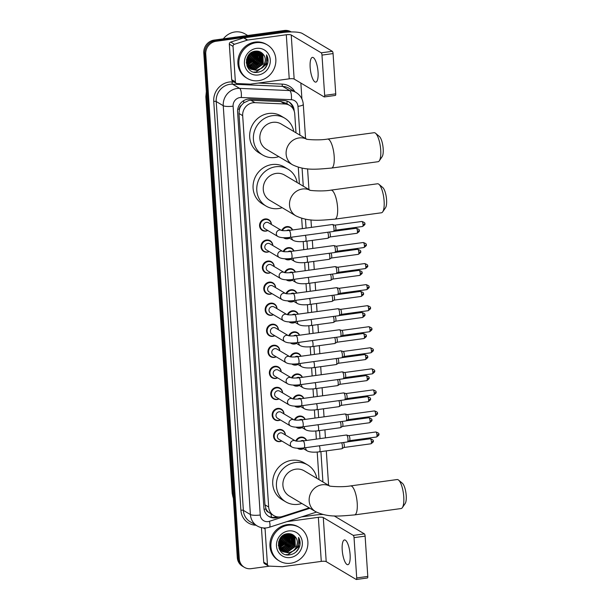 <?xml version="1.0" encoding="UTF-8"?>
<svg xmlns="http://www.w3.org/2000/svg" width="610" height="610" viewBox="0 0 610 610"><rect width="100%" height="100%" fill="white"/><g stroke="black" fill="none" stroke-linecap="round" stroke-linejoin="round"><path stroke-width="0.91" d="M281.789 230.488A6.245 5.803 -59.3 0 1 286.761 226.607A6.245 5.803 -59.3 0 1 290.36 227.324A6.245 5.803 -59.3 0 1 292.625 229.947M289.498 238.159A6.245 5.803 -59.3 0 1 287.569 238.769A6.245 5.803 -59.3 0 1 283.978 238.06A6.245 5.803 -59.3 0 1 283.467 237.717M283.185 251.541A6.245 5.803 -59.3 0 1 288.164 247.66A6.245 5.803 -59.3 0 1 291.755 248.377A6.245 5.803 -59.3 0 1 294.02 251M290.894 259.212A6.245 5.803 -59.3 0 1 288.972 259.822A6.245 5.803 -59.3 0 1 285.373 259.105A6.245 5.803 -59.3 0 1 284.862 258.762M284.58 272.586A6.245 5.803 -59.3 0 1 289.559 268.713A6.245 5.803 -59.3 0 1 293.151 269.422A6.245 5.803 -59.3 0 1 295.423 272.052M292.297 280.264A6.245 5.803 -59.3 0 1 290.368 280.867A6.245 5.803 -59.3 0 1 286.776 280.158A6.245 5.803 -59.3 0 1 286.265 279.815M285.983 293.639A6.245 5.803 -59.3 0 1 290.955 289.765A6.245 5.803 -59.3 0 1 294.554 290.474A6.245 5.803 -59.3 0 1 296.818 293.105M293.692 301.317A6.245 5.803 -59.3 0 1 291.763 301.919A6.245 5.803 -59.3 0 1 288.172 301.21A6.245 5.803 -59.3 0 1 287.661 300.867M287.379 314.691A6.245 5.803 -59.3 0 1 292.358 310.81A6.245 5.803 -59.3 0 1 295.949 311.527A6.245 5.803 -59.3 0 1 298.214 314.15M295.087 322.362A6.245 5.803 -59.3 0 1 293.166 322.972A6.245 5.803 -59.3 0 1 289.567 322.263A6.245 5.803 -59.3 0 1 289.064 321.92M288.774 335.736A6.245 5.803 -59.3 0 1 293.753 331.863A6.245 5.803 -59.3 0 1 297.352 332.572A6.245 5.803 -59.3 0 1 299.617 335.203M296.49 343.415A6.245 5.803 -59.3 0 1 294.561 344.025A6.245 5.803 -59.3 0 1 290.97 343.308A6.245 5.803 -59.3 0 1 290.459 342.965M290.177 356.789A6.245 5.803 -59.3 0 1 295.148 352.915A6.245 5.803 -59.3 0 1 298.748 353.625A6.245 5.803 -59.3 0 1 301.012 356.255M297.886 364.467A6.245 5.803 -59.3 0 1 295.957 365.07A6.245 5.803 -59.3 0 1 292.365 364.361A6.245 5.803 -59.3 0 1 291.854 364.017M291.572 377.842A6.245 5.803 -59.3 0 1 296.551 373.96A6.245 5.803 -59.3 0 1 300.143 374.677A6.245 5.803 -59.3 0 1 302.415 377.3M299.289 385.512A6.245 5.803 -59.3 0 1 297.36 386.122A6.245 5.803 -59.3 0 1 293.761 385.413A6.245 5.803 -59.3 0 1 293.257 385.07M292.968 398.887A6.245 5.803 -59.3 0 1 297.947 395.013A6.245 5.803 -59.3 0 1 301.546 395.722A6.245 5.803 -59.3 0 1 303.81 398.353M300.684 406.565A6.245 5.803 -59.3 0 1 298.755 407.175A6.245 5.803 -59.3 0 1 295.164 406.458A6.245 5.803 -59.3 0 1 294.653 406.115M294.371 419.939A6.245 5.803 -59.3 0 1 299.35 416.066A6.245 5.803 -59.3 0 1 302.941 416.775A6.245 5.803 -59.3 0 1 305.206 419.405M302.08 427.618A6.245 5.803 -59.3 0 1 300.15 428.22A6.245 5.803 -59.3 0 1 296.559 427.511A6.245 5.803 -59.3 0 1 296.048 427.168M295.766 440.992A6.245 5.803 -59.3 0 1 300.745 437.111A6.245 5.803 -59.3 0 1 304.337 437.827A6.245 5.803 -59.3 0 1 306.609 440.45M303.483 448.663A6.245 5.803 -59.3 0 1 301.553 449.273A6.245 5.803 -59.3 0 1 297.954 448.563A6.245 5.803 -59.3 0 1 297.451 448.22M269.216 251.556A6.245 5.803 -59.3 0 1 267.287 252.166A6.245 5.803 -59.3 0 1 263.695 251.45A6.245 5.803 -59.3 0 1 261.149 244.945A6.245 5.803 -59.3 0 1 266.486 240.004A6.245 5.803 -59.3 0 1 270.077 240.714A6.245 5.803 -59.3 0 1 272.807 245.517M270.619 272.609A6.245 5.803 -59.3 0 1 268.69 273.211A6.245 5.803 -59.3 0 1 265.091 272.502A6.245 5.803 -59.3 0 1 262.544 265.998A6.245 5.803 -59.3 0 1 267.881 261.057A6.245 5.803 -59.3 0 1 271.473 261.766A6.245 5.803 -59.3 0 1 274.203 266.57M272.014 293.654A6.245 5.803 -59.3 0 1 270.085 294.264A6.245 5.803 -59.3 0 1 266.494 293.555A6.245 5.803 -59.3 0 1 263.947 287.051A6.245 5.803 -59.3 0 1 269.277 282.102A6.245 5.803 -59.3 0 1 272.876 282.819A6.245 5.803 -59.3 0 1 275.606 287.615M273.41 314.707A6.245 5.803 -59.3 0 1 271.488 315.317A6.245 5.803 -59.3 0 1 267.889 314.6A6.245 5.803 -59.3 0 1 265.342 308.096A6.245 5.803 -59.3 0 1 270.68 303.155A6.245 5.803 -59.3 0 1 274.271 303.864A6.245 5.803 -59.3 0 1 277.001 308.668M267.82 230.504A6.245 5.803 -59.3 0 1 265.891 231.114A6.245 5.803 -59.3 0 1 262.3 230.405A6.245 5.803 -59.3 0 1 259.746 223.9A6.245 5.803 -59.3 0 1 265.083 218.952A6.245 5.803 -59.3 0 1 268.682 219.669A6.245 5.803 -59.3 0 1 271.412 224.465M274.813 335.759A6.245 5.803 -59.3 0 1 272.883 336.362A6.245 5.803 -59.3 0 1 269.284 335.652A6.245 5.803 -59.3 0 1 266.738 329.148A6.245 5.803 -59.3 0 1 272.075 324.207A6.245 5.803 -59.3 0 1 275.667 324.916A6.245 5.803 -59.3 0 1 278.396 329.72M276.208 356.804A6.245 5.803 -59.3 0 1 274.279 357.414A6.245 5.803 -59.3 0 1 270.688 356.705A6.245 5.803 -59.3 0 1 268.141 350.201A6.245 5.803 -59.3 0 1 273.471 345.26A6.245 5.803 -59.3 0 1 277.07 345.969A6.245 5.803 -59.3 0 1 279.799 350.773M277.603 377.857A6.245 5.803 -59.3 0 1 275.682 378.467A6.245 5.803 -59.3 0 1 272.083 377.75A6.245 5.803 -59.3 0 1 269.536 371.246A6.245 5.803 -59.3 0 1 274.874 366.305A6.245 5.803 -59.3 0 1 278.465 367.022A6.245 5.803 -59.3 0 1 281.195 371.818M279.006 398.909A6.245 5.803 -59.3 0 1 277.077 399.519A6.245 5.803 -59.3 0 1 273.486 398.803A6.245 5.803 -59.3 0 1 270.931 392.299A6.245 5.803 -59.3 0 1 276.269 387.358A6.245 5.803 -59.3 0 1 279.86 388.067A6.245 5.803 -59.3 0 1 282.598 392.87M280.402 419.962A6.245 5.803 -59.3 0 1 278.473 420.564A6.245 5.803 -59.3 0 1 274.881 419.855A6.245 5.803 -59.3 0 1 272.334 413.351A6.245 5.803 -59.3 0 1 277.664 408.41A6.245 5.803 -59.3 0 1 281.263 409.119A6.245 5.803 -59.3 0 1 283.993 413.923M281.805 441.007A6.245 5.803 -59.3 0 1 279.876 441.617A6.245 5.803 -59.3 0 1 276.277 440.908A6.245 5.803 -59.3 0 1 273.73 434.404A6.245 5.803 -59.3 0 1 279.067 429.455A6.245 5.803 -59.3 0 1 282.659 430.172A6.245 5.803 -59.3 0 1 285.388 434.968M296.002 132.805L294.744 113.956A11.712 10.888 120.7 0 0 289.651 105.4L285.777 103.105L280.829 101.596L250.923 100.276L249.017 100.375L243.657 102.93L241.453 105.263A3.904 3.629 120.7 0 0 239.433 109.068A11.712 2.562 176.2 0 1 237.74 109.266M289.651 105.4A11.712 10.888 120.7 0 0 284.847 103.982L254.942 102.663A11.712 10.888 120.7 0 0 253.005 102.747A11.712 10.888 120.7 0 0 242.681 115.664L268.674 507.017A11.712 10.888 120.7 0 0 273.776 515.572A11.712 10.888 120.7 0 0 282.422 516.464L309.194 507.848M268.484 512.202A11.712 10.888 -59.3 0 1 265.983 508.809L265.99 509.007A3.904 3.629 120.7 0 0 268.484 512.202L273.776 515.572M239.433 109.068L239.44 109.266A11.712 10.888 -59.3 0 1 241.453 105.263M239.44 109.266L238.967 113.46L264.961 504.813L265.983 508.809M319.038 479.643L317.208 452.063M316.346 439.124L315.805 431.011M314.951 418.071L314.409 409.958M313.548 397.018L313.014 388.913M312.152 375.973L311.611 367.861M310.757 354.921L310.215 346.808M309.354 333.868L308.812 325.763M307.958 312.823L307.417 304.71M306.555 291.771L306.022 283.658M305.16 270.718L304.619 262.613M303.765 249.665L303.223 241.56M302.362 228.62L301.675 218.281M299.396 183.877L298.282 167.209M294.188 111.081L294.15 110.555A11.712 10.888 120.7 0 0 289.048 102.007A11.712 10.888 120.7 0 0 284.245 100.581L249.856 99.064A11.712 10.888 120.7 0 0 247.919 99.155A11.712 10.888 120.7 0 0 237.595 112.065L263.894 507.993A11.712 10.888 120.7 0 0 268.995 516.54A11.712 10.888 120.7 0 0 277.642 517.44L278.999 517.005M269.635 566.133L251.114 568.665A11.712 10.888 -59.3 0 1 244.374 567.33A11.712 10.888 -59.3 0 1 239.28 558.783L205.761 54.183A11.712 10.888 -59.3 0 1 216.085 41.274L286.265 31.674A11.712 10.888 -59.3 0 1 290.505 31.949M300.86 83.051L301.912 98.957M244.374 567.33L242.399 566.156A11.712 10.888 -59.3 0 1 237.298 557.609L203.786 53.009A11.712 10.888 -59.3 0 1 214.11 40.1L284.29 30.5L285.274 31.087A11.712 10.888 -59.3 0 1 291.092 31.933A11.712 10.888 -59.3 0 0 285.274 31.087L215.101 40.687L285.274 31.087L286.265 31.674M203.786 53.009L204.777 53.596A11.712 10.888 -59.3 0 1 215.101 40.687A11.712 10.888 -59.3 0 0 204.777 53.596L238.289 558.196L204.777 53.596L205.761 54.183M243.39 566.743A11.712 10.888 -59.3 0 1 238.289 558.196A11.712 10.888 -59.3 0 0 243.39 566.743M276.879 516.777L276.658 516.853A11.712 10.888 -59.3 0 1 268.507 516.235M288.545 101.725A11.712 10.888 -59.3 0 1 292.991 108.618M284.29 30.5A11.712 10.888 -59.3 0 1 291.031 31.834L291.199 31.933M318.062 72.11A12.49 3.698 -97.8 0 0 312.419 57.386A12.49 3.698 -97.8 0 0 310.154 67.413A12.49 3.698 -97.8 0 0 315.797 82.129A12.49 3.698 -97.8 0 0 318.062 72.11M235.384 81.885A1.952 1.815 120.7 0 0 236.238 83.311L232.532 81.107A1.952 1.815 -59.3 0 1 231.686 79.689L235.384 81.885L233.028 46.36L229.322 44.156A1.952 1.815 -59.3 0 1 230.725 42.075L243.657 37.911A1.952 1.815 -59.3 0 1 243.977 37.843L282.598 32.559A15.608 3.416 176.2 0 1 302.308 33.474L332.32 51.316A1.952 0.58 82.2 0 1 333.068 53.581L321.981 55.098A1.952 0.58 -97.8 0 0 321.241 52.826L291.229 34.991A3.904 0.854 -3.8 0 0 286.303 34.762L247.683 40.047A1.952 1.815 120.7 0 0 247.363 40.115L234.431 44.278A1.952 1.815 120.7 0 0 233.028 46.36M231.686 79.689L229.322 44.156M236.238 83.311A1.952 1.815 120.7 0 0 237.038 83.547L250.283 84.134A1.952 1.815 120.7 0 0 250.603 84.119L289.231 78.835A3.904 0.854 -3.8 0 1 294.157 79.064L324.169 96.906A1.952 0.58 -97.8 0 0 324.306 96.937A1.952 0.58 -97.8 0 0 324.657 95.373L335.736 93.856L333.068 53.581M335.736 93.856A1.952 0.58 82.2 0 1 335.386 95.427A1.952 0.58 82.2 0 1 335.248 95.389M324.657 95.373L321.981 55.098M223.351 38.834A17.56 16.333 -59.3 0 1 234.98 31.956A17.56 16.333 -59.3 0 1 245.09 33.954L247.69 35.502M258.617 80.68A19.512 18.14 -59.3 0 1 247.385 78.454A19.512 18.14 -59.3 0 1 239.425 58.133A19.512 18.14 -59.3 0 1 256.093 42.685A19.512 18.14 -59.3 0 1 267.325 44.904A19.512 18.14 -59.3 0 1 275.293 65.232A19.512 18.14 -59.3 0 1 258.617 80.68M247.385 78.454L246.394 77.867A19.512 18.14 -59.3 0 1 238.434 57.538A19.512 18.14 -59.3 0 1 255.11 42.098A19.512 18.14 -59.3 0 1 266.341 44.316L267.325 44.904M267.714 63.432C268.408 60.337 268.011 57.477 266.524 54.847C268.225 60.161 266.654 64.584 261.812 68.114A9.76 9.074 -59.3 0 0 263.367 54.519C261.408 52.01 258.808 50.882 255.59 51.148C242.399 52.163 244.267 74.496 257.374 72.331C262.559 71.53 266.006 68.564 267.714 63.432M256.474 48.381A13.656 12.703 -59.3 0 1 270.283 59.91A13.656 12.703 -59.3 0 1 258.243 74.977A13.656 12.703 -59.3 0 1 244.427 63.448A13.656 12.703 -59.3 0 1 256.474 48.381M247.134 65.994L250.131 68.716L255.094 69.456L262.979 63.737L262.552 54.359L260.089 51.957M259.936 51.865L259.418 51.575M250.291 68.8L255.399 69.639L263.291 63.92L262.864 54.542L258.991 51.438M249.581 68.236L253.859 68.724L261.743 63.005L261.316 53.627L259.448 51.629M249.719 68.358L254.164 68.907L262.056 63.188L261.629 53.81L259.616 51.705M249.048 67.725L252.624 67.992L260.508 62.266L260.081 52.895L258.8 51.385M249.177 67.862L252.929 68.175L260.821 62.456L260.394 53.078L258.953 51.431M248.544 67.169L251.389 67.252L259.273 61.534L258.846 52.155L258.137 51.24M248.666 67.313L251.694 67.443L259.585 61.717L259.159 52.346L258.312 51.27M248.079 66.543L250.153 66.52L258.038 60.802L257.412 51.133M248.194 66.704L250.458 66.704L258.35 60.985L257.603 51.156M247.652 65.857L248.918 65.788L256.802 60.07L256.635 51.095M247.759 66.032L249.223 65.971L257.115 60.253L256.833 51.095M247.271 65.095L255.567 59.33L255.796 51.126M247.363 65.293L255.88 59.513L256.009 51.11M246.936 64.248L254.332 58.598L254.896 51.248M247.019 64.469L254.644 58.781L255.125 51.209M246.669 63.287L253.097 57.866L253.928 51.476M246.73 63.539L253.409 58.049L254.179 51.408M246.486 62.197L251.861 57.134L252.86 51.858M246.524 62.487L252.174 57.317L253.135 51.743M246.425 60.886L250.626 56.394L251.648 52.468M246.425 61.244L250.939 56.578L251.968 52.285M246.631 59.162L249.391 55.662L250.153 53.535M246.524 59.673L249.703 55.845L250.573 53.2M246.257 62.601L247.805 66.414L250.58 69.006L256.33 70.196C263.657 69.677 267.942 59.635 263.367 54.519M246.547 59.505L248.117 66.597L250.893 69.189L256.635 70.379L261.812 68.114M247.523 67.153L248.117 67.535M247.485 67.077L248.895 67.984M249.055 68.061L249.551 68.29M247.812 66.993L248.362 67.13M247.942 67.123L248.483 67.268M247.309 66.429L247.881 66.52M246.913 65.819L247.446 65.849M246.974 65.971L247.553 66.025M247.187 64.912L250.329 63.333M255.674 54.397L255.59 51.148M247.698 65.857L251.564 64.065M256.909 55.136L256.68 51.179M247.675 66.848L248.079 66.78M248.933 66.589L252.799 64.805M258.144 55.868L257.916 51.911M253.912 72.079L256.078 72.018L265.625 65.034L266.585 62.258M246.806 59.017L250.138 53.558M248.041 59.749L250.657 56.135L251.442 54.031M251.747 61.953L254.355 58.339L255.148 56.234M252.982 62.685L255.59 59.071L256.383 56.966M248.476 66.574L251.579 65.377M254.217 63.425L256.825 59.803L257.618 57.698M258.068 54.587L257.694 51.545M255.453 64.157L258.06 60.535L258.853 58.438M256.688 64.889L259.296 61.274L260.089 59.17M263.939 69.441L266.707 65.674L266.524 54.847M375.531 133.239L379.374 136.457A10.736 3.18 82.2 0 1 383.179 148.718A10.736 3.18 82.2 0 1 382.142 156.678L379.306 160.811A14.632 4.331 -97.8 0 0 380.716 149.961A14.632 4.331 -97.8 0 0 375.531 133.239A14.632 4.331 -97.8 0 0 374.105 132.705L327.562 139.072A14.632 4.331 82.2 0 1 334.181 156.328A14.632 4.331 82.2 0 1 331.527 168.07L378.07 161.711A14.632 4.331 -97.8 0 0 379.306 160.811M306.685 139.156L281.195 124.013A14.632 13.611 120.7 0 0 272.777 122.343A14.632 13.611 120.7 0 0 260.272 133.925A14.632 13.611 120.7 0 0 266.242 149.168L292.495 164.776C305.328 170.93 316.872 169.26 331.527 168.07M278.793 156.633A21.464 19.955 -59.3 0 1 275.11 157.487A21.464 19.955 -59.3 0 1 262.75 155.039A21.464 19.955 -59.3 0 1 253.996 132.683A21.464 19.955 -59.3 0 1 272.334 115.694A21.464 19.955 -59.3 0 1 284.687 118.142A21.464 19.955 -59.3 0 1 293.745 131.47M262.75 155.039L259.044 152.843A21.464 19.955 -59.3 0 1 250.291 130.479A21.464 19.955 -59.3 0 1 268.629 113.49A21.464 19.955 -59.3 0 1 280.981 115.938L284.687 118.142M378.924 184.304L382.767 187.529A10.736 3.18 82.2 0 1 386.572 199.79A10.736 3.18 82.2 0 1 385.528 207.751L382.691 211.883A14.632 4.331 -97.8 0 0 384.109 201.025A14.632 4.331 -97.8 0 0 378.924 184.304A14.632 4.331 -97.8 0 0 377.498 183.778L330.955 190.137A14.632 4.331 82.2 0 1 337.574 207.392A14.632 4.331 82.2 0 1 334.921 219.142L381.463 212.776A14.632 4.331 -97.8 0 0 382.691 211.883M310.078 190.228L284.588 175.078A14.632 13.611 120.7 0 0 276.162 173.408A14.632 13.611 120.7 0 0 263.665 184.998A14.632 13.611 120.7 0 0 269.635 200.24L295.888 215.848C308.721 221.994 320.265 220.324 334.921 219.142M282.186 207.697A21.464 19.955 -59.3 0 1 278.503 208.559A21.464 19.955 -59.3 0 1 266.143 206.111A21.464 19.955 -59.3 0 1 257.382 183.755A21.464 19.955 -59.3 0 1 275.728 166.759A21.464 19.955 -59.3 0 1 288.08 169.206A21.464 19.955 -59.3 0 1 297.139 182.535M266.143 206.111L262.437 203.908A21.464 19.955 -59.3 0 1 253.676 181.551A21.464 19.955 -59.3 0 1 272.022 164.555A21.464 19.955 -59.3 0 1 284.374 167.003L288.08 169.206M398.566 480.078L402.409 483.295A10.736 3.18 82.2 0 1 406.214 495.556A10.736 3.18 82.2 0 1 405.177 503.517L402.341 507.65A14.632 4.331 -97.8 0 0 403.759 496.799A14.632 4.331 -97.8 0 0 398.566 480.078A14.632 4.331 -97.8 0 0 397.14 479.544L350.605 485.903A14.632 4.331 82.2 0 1 357.216 503.158A14.632 4.331 82.2 0 1 354.57 514.909L401.105 508.542A14.632 4.331 -97.8 0 0 402.341 507.65M329.72 485.995L304.237 470.844A14.632 13.611 120.7 0 0 295.812 469.174A14.632 13.611 120.7 0 0 283.307 480.764A14.632 13.611 120.7 0 0 289.277 496.006L315.538 511.615C328.363 517.76 339.915 516.091 354.57 514.909M301.828 503.463A21.464 19.955 -59.3 0 1 298.145 504.325A21.464 19.955 -59.3 0 1 285.793 501.877A21.464 19.955 -59.3 0 1 277.031 479.521A21.464 19.955 -59.3 0 1 295.37 462.525A21.464 19.955 -59.3 0 1 307.722 464.972A21.464 19.955 -59.3 0 1 316.788 478.309M285.793 501.877L282.087 499.674A21.464 19.955 -59.3 0 1 273.326 477.317A21.464 19.955 -59.3 0 1 291.664 460.329A21.464 19.955 -59.3 0 1 304.016 462.769L307.722 464.972M264.931 228.788A3.515 3.264 -59.3 0 1 266.494 222.345A3.515 3.264 -59.3 0 1 268.514 222.749L281.363 230.382A3.515 3.264 -59.3 0 0 276.361 234.133A3.515 3.264 -59.3 0 0 277.87 236.482L264.931 228.788M267.683 230.427A5.856 5.444 -59.3 0 1 266.113 230.877A5.856 5.444 -59.3 0 1 262.742 230.214A5.856 5.444 -59.3 0 1 260.356 224.114A5.856 5.444 -59.3 0 1 265.358 219.478A5.856 5.444 -59.3 0 1 268.728 220.149A5.856 5.444 -59.3 0 1 271.275 224.388M281.462 230.443L281.324 230.367C282.537 230.778 285.114 230.801 289.048 230.443L332.412 224.51A3.515 1.037 82.2 0 1 332.549 224.518A3.515 1.037 82.2 0 1 332.656 224.571A3.515 1.037 82.2 0 1 333.998 228.651A3.515 1.037 82.2 0 1 333.495 231.426A3.515 1.037 82.2 0 1 333.365 231.472L290.002 237.397C284.382 238.06 280.341 237.755 277.87 236.482M334.776 225.174A2.539 0.747 82.2 0 1 334.86 225.181A2.539 0.747 82.2 0 1 334.936 225.22A2.539 0.747 82.2 0 1 335.904 228.163A2.539 0.747 82.2 0 1 335.538 230.168A2.539 0.747 82.2 0 1 335.447 230.199M279.266 257.534A3.515 3.264 -59.3 0 1 280.836 251.091A3.515 3.264 -59.3 0 1 282.75 251.434C283.932 251.831 286.509 251.854 290.444 251.488A3.515 1.037 82.2 0 1 292.03 255.628A3.515 1.037 82.2 0 1 292.045 255.842A3.515 1.037 82.2 0 1 291.397 258.449C285.777 259.113 281.736 258.808 279.266 257.534L266.326 249.841A3.515 3.264 -59.3 0 1 267.897 243.398A3.515 3.264 -59.3 0 1 269.917 243.802L282.758 251.434M269.079 251.472A5.856 5.444 -59.3 0 1 267.515 251.93A5.856 5.444 -59.3 0 1 264.145 251.267A5.856 5.444 -59.3 0 1 261.751 245.167A5.856 5.444 -59.3 0 1 266.753 240.531A5.856 5.444 -59.3 0 1 270.123 241.202A5.856 5.444 -59.3 0 1 272.67 245.433M290.444 251.488L333.807 245.563A3.515 1.037 82.2 0 1 333.944 245.571A3.515 1.037 82.2 0 1 334.059 245.624A3.515 1.037 82.2 0 1 335.393 249.703A3.515 1.037 82.2 0 1 334.89 252.471A3.515 1.037 82.2 0 1 334.76 252.517L291.397 258.449M363.27 242.513C365.84 243.413 366.801 244.191 366.145 244.862A2.539 0.557 176.2 0 1 364.414 245.51A2.539 0.747 82.2 0 0 363.27 242.513L336.202 246.219A2.539 0.747 82.2 0 1 336.255 246.234A2.539 0.747 82.2 0 1 336.339 246.265A2.539 0.747 82.2 0 1 337.299 249.215A2.539 0.747 82.2 0 1 336.933 251.213A2.539 0.747 82.2 0 1 336.842 251.251M267.721 270.886A3.515 3.264 -59.3 0 1 269.292 264.45A3.515 3.264 -59.3 0 1 271.313 264.847L284.161 272.487A3.515 3.264 -59.3 0 0 279.159 276.231A3.515 3.264 -59.3 0 0 280.669 278.579L267.721 270.886M270.482 272.525A5.856 5.444 -59.3 0 1 268.911 272.983A5.856 5.444 -59.3 0 1 265.541 272.312A5.856 5.444 -59.3 0 1 263.154 266.219A5.856 5.444 -59.3 0 1 268.156 261.583A5.856 5.444 -59.3 0 1 271.526 262.247A5.856 5.444 -59.3 0 1 274.073 266.486M284.26 272.54L284.115 272.472C285.335 272.883 287.905 272.906 291.847 272.54L335.21 266.608A3.515 1.037 82.2 0 1 335.34 266.623A3.515 1.037 82.2 0 1 335.454 266.669A3.515 1.037 82.2 0 1 336.796 270.748A3.515 1.037 82.2 0 1 336.285 273.524A3.515 1.037 82.2 0 1 336.156 273.57L292.792 279.502C287.18 280.158 283.139 279.853 280.669 278.579M337.574 267.271A2.539 0.747 82.2 0 1 337.65 267.279A2.539 0.747 82.2 0 1 337.734 267.317A2.539 0.747 82.2 0 1 338.702 270.268A2.539 0.747 82.2 0 1 338.337 272.266A2.539 0.747 82.2 0 1 338.245 272.304M269.124 291.938A3.515 3.264 -59.3 0 1 270.688 285.503A3.515 3.264 -59.3 0 1 272.716 285.899L285.556 293.532A3.515 3.264 -59.3 0 0 280.554 297.284A3.515 3.264 -59.3 0 0 282.064 299.632L269.124 291.938M271.877 293.578A5.856 5.444 -59.3 0 1 270.306 294.028A5.856 5.444 -59.3 0 1 266.936 293.364A5.856 5.444 -59.3 0 1 264.549 287.264A5.856 5.444 -59.3 0 1 269.551 282.636A5.856 5.444 -59.3 0 1 272.922 283.299A5.856 5.444 -59.3 0 1 275.468 287.539M285.655 293.593L285.518 293.517C286.731 293.928 289.308 293.951 293.242 293.593L336.606 287.661A3.515 1.037 82.2 0 1 336.743 287.668A3.515 1.037 82.2 0 1 336.85 287.722A3.515 1.037 82.2 0 1 338.192 291.801A3.515 1.037 82.2 0 1 337.688 294.577A3.515 1.037 82.2 0 1 337.559 294.622L294.195 300.547C288.576 301.21 284.534 300.905 282.064 299.632M338.969 288.324A2.539 0.747 82.2 0 1 339.053 288.332A2.539 0.747 82.2 0 1 339.129 288.37A2.539 0.747 82.2 0 1 340.098 291.313A2.539 0.747 82.2 0 1 339.732 293.318A2.539 0.747 82.2 0 1 339.64 293.349M283.467 320.685A3.515 3.264 -59.3 0 1 285.03 314.241A3.515 3.264 -59.3 0 1 286.944 314.585C288.126 314.981 290.703 315.004 294.638 314.638A3.515 1.037 82.2 0 1 296.224 318.778A3.515 1.037 82.2 0 1 296.239 318.992A3.515 1.037 82.2 0 1 295.591 321.6C289.971 322.263 285.93 321.958 283.467 320.685L270.52 312.991A3.515 3.264 -59.3 0 1 272.09 306.548A3.515 3.264 -59.3 0 1 274.111 306.952L286.952 314.585M273.272 314.623A5.856 5.444 -59.3 0 1 271.709 315.08A5.856 5.444 -59.3 0 1 268.339 314.417A5.856 5.444 -59.3 0 1 265.945 308.317A5.856 5.444 -59.3 0 1 270.947 303.681A5.856 5.444 -59.3 0 1 274.317 304.352A5.856 5.444 -59.3 0 1 276.864 308.591M294.638 314.638L338.001 308.713A3.515 1.037 82.2 0 1 338.138 308.721A3.515 1.037 82.2 0 1 338.253 308.774A3.515 1.037 82.2 0 1 339.587 312.854A3.515 1.037 82.2 0 1 339.084 315.622A3.515 1.037 82.2 0 1 338.954 315.675L295.591 321.6M340.372 309.369A2.539 0.747 82.2 0 1 340.449 309.384A2.539 0.747 82.2 0 1 340.532 309.415A2.539 0.747 82.2 0 1 341.501 312.366A2.539 0.747 82.2 0 1 341.135 314.371A2.539 0.747 82.2 0 1 341.036 314.402M288.454 335.691L288.309 335.622C289.529 336.034 292.106 336.057 296.041 335.691A3.515 1.037 82.2 0 1 297.627 339.831A3.515 1.037 82.2 0 1 297.634 340.044A3.515 1.037 82.2 0 1 296.986 342.652C291.374 343.308 287.333 343.003 284.862 341.73L271.923 334.036A3.515 3.264 -59.3 0 1 273.486 327.6A3.515 3.264 -59.3 0 1 275.506 327.997L288.355 335.637M274.675 335.675A5.856 5.444 -59.3 0 1 273.105 336.133A5.856 5.444 -59.3 0 1 269.734 335.462A5.856 5.444 -59.3 0 1 267.348 329.369A5.856 5.444 -59.3 0 1 272.35 324.733A5.856 5.444 -59.3 0 1 275.72 325.397A5.856 5.444 -59.3 0 1 278.267 329.636M296.041 335.691L339.404 329.758A3.515 1.037 82.2 0 1 339.541 329.774A3.515 1.037 82.2 0 1 339.648 329.819A3.515 1.037 82.2 0 1 340.99 333.899A3.515 1.037 82.2 0 1 340.479 336.674A3.515 1.037 82.2 0 1 340.349 336.72L296.986 342.652M341.768 330.422A2.539 0.747 82.2 0 1 341.852 330.429A2.539 0.747 82.2 0 1 341.928 330.467A2.539 0.747 82.2 0 1 342.896 333.418A2.539 0.747 82.2 0 1 342.53 335.416A2.539 0.747 82.2 0 1 342.439 335.454M273.318 355.089A3.515 3.264 -59.3 0 1 274.881 348.653A3.515 3.264 -59.3 0 1 276.909 349.05L289.75 356.682A3.515 3.264 -59.3 0 0 284.748 360.434A3.515 3.264 -59.3 0 0 286.258 362.782L273.318 355.089M276.071 356.728A5.856 5.444 -59.3 0 1 274.5 357.185A5.856 5.444 -59.3 0 1 271.13 356.514A5.856 5.444 -59.3 0 1 268.743 350.414A5.856 5.444 -59.3 0 1 273.745 345.786A5.856 5.444 -59.3 0 1 277.115 346.45A5.856 5.444 -59.3 0 1 279.662 350.689M289.849 356.743L289.712 356.675C290.924 357.079 293.502 357.109 297.436 356.743L340.799 350.811A3.515 1.037 82.2 0 1 340.937 350.826A3.515 1.037 82.2 0 1 341.051 350.872A3.515 1.037 82.2 0 1 342.385 354.951A3.515 1.037 82.2 0 1 341.882 357.727A3.515 1.037 82.2 0 1 341.752 357.773L298.389 363.705C292.769 364.361 288.728 364.056 286.258 362.782M343.171 351.474A2.539 0.747 82.2 0 1 343.247 351.482A2.539 0.747 82.2 0 1 343.331 351.52A2.539 0.747 82.2 0 1 344.292 354.463A2.539 0.747 82.2 0 1 343.926 356.469A2.539 0.747 82.2 0 1 343.834 356.499M291.244 377.796L291.107 377.72C292.327 378.131 294.897 378.154 298.831 377.788A3.515 1.037 82.2 0 1 300.425 381.929A3.515 1.037 82.2 0 1 300.433 382.142A3.515 1.037 82.2 0 1 299.784 384.75C294.173 385.413 290.124 385.108 287.661 383.835L274.713 376.141A3.515 3.264 -59.3 0 1 276.284 369.698A3.515 3.264 -59.3 0 1 278.305 370.102L291.153 377.735M277.474 377.781A5.856 5.444 -59.3 0 1 275.903 378.231A5.856 5.444 -59.3 0 1 272.533 377.567A5.856 5.444 -59.3 0 1 270.138 371.467A5.856 5.444 -59.3 0 1 275.14 366.831A5.856 5.444 -59.3 0 1 278.511 367.502A5.856 5.444 -59.3 0 1 281.058 371.742M298.831 377.788L342.195 371.864A3.515 1.037 82.2 0 1 342.332 371.871A3.515 1.037 82.2 0 1 342.446 371.925A3.515 1.037 82.2 0 1 343.788 376.004A3.515 1.037 82.2 0 1 343.277 378.772A3.515 1.037 82.2 0 1 343.148 378.825L299.784 384.75M344.566 372.527A2.539 0.747 82.2 0 1 344.642 372.535A2.539 0.747 82.2 0 1 344.726 372.573A2.539 0.747 82.2 0 1 345.695 375.516A2.539 0.747 82.2 0 1 345.329 377.521A2.539 0.747 82.2 0 1 345.229 377.552M276.116 397.186A3.515 3.264 -59.3 0 1 277.68 390.751A3.515 3.264 -59.3 0 1 279.7 391.155L292.548 398.787A3.515 3.264 -59.3 0 0 287.546 402.531A3.515 3.264 -59.3 0 0 289.056 404.88L276.116 397.186M278.869 398.826A5.856 5.444 -59.3 0 1 277.298 399.283A5.856 5.444 -59.3 0 1 273.928 398.612A5.856 5.444 -59.3 0 1 271.541 392.52A5.856 5.444 -59.3 0 1 276.543 387.884A5.856 5.444 -59.3 0 1 279.914 388.547A5.856 5.444 -59.3 0 1 282.46 392.787M292.647 398.841L292.503 398.772C293.723 399.184 296.3 399.207 300.234 398.841L343.598 392.909A3.515 1.037 82.2 0 1 343.735 392.924A3.515 1.037 82.2 0 1 343.842 392.97A3.515 1.037 82.2 0 1 345.184 397.057A3.515 1.037 82.2 0 1 344.673 399.825A3.515 1.037 82.2 0 1 344.551 399.87L301.188 405.803C295.568 406.466 291.527 406.153 289.056 404.88M345.962 393.572A2.539 0.747 82.2 0 1 346.045 393.587A2.539 0.747 82.2 0 1 346.122 393.618A2.539 0.747 82.2 0 1 347.09 396.569A2.539 0.747 82.2 0 1 346.724 398.566A2.539 0.747 82.2 0 1 346.632 398.604M277.512 418.239A3.515 3.264 -59.3 0 1 279.083 411.803A3.515 3.264 -59.3 0 1 281.103 412.2L293.944 419.84A3.515 3.264 -59.3 0 0 288.949 423.584A3.515 3.264 -59.3 0 0 290.452 425.933L277.512 418.239M280.264 419.878A5.856 5.444 -59.3 0 1 278.694 420.336A5.856 5.444 -59.3 0 1 275.331 419.665A5.856 5.444 -59.3 0 1 272.937 413.565A5.856 5.444 -59.3 0 1 277.939 408.936A5.856 5.444 -59.3 0 1 281.309 409.6A5.856 5.444 -59.3 0 1 283.856 413.839M294.043 419.893L293.906 419.825C295.118 420.237 297.695 420.259 301.63 419.893L344.993 413.961A3.515 1.037 82.2 0 1 345.13 413.976A3.515 1.037 82.2 0 1 345.245 414.022A3.515 1.037 82.2 0 1 346.579 418.102A3.515 1.037 82.2 0 1 346.076 420.877A3.515 1.037 82.2 0 1 345.946 420.923L302.583 426.855C296.963 427.511 292.922 427.206 290.452 425.933M347.364 414.625A2.539 0.747 82.2 0 1 347.441 414.632A2.539 0.747 82.2 0 1 347.525 414.67A2.539 0.747 82.2 0 1 348.485 417.614A2.539 0.747 82.2 0 1 348.119 419.619A2.539 0.747 82.2 0 1 348.028 419.649M291.854 446.985A3.515 3.264 -59.3 0 1 293.418 440.542A3.515 3.264 -59.3 0 1 295.332 440.885C296.521 441.282 299.091 441.304 303.025 440.938A3.515 1.037 82.2 0 1 304.619 445.087A3.515 1.037 82.2 0 1 304.626 445.3A3.515 1.037 82.2 0 1 303.978 447.9C298.366 448.563 294.317 448.258 291.854 446.985L278.907 439.291A3.515 3.264 -59.3 0 1 280.478 432.848A3.515 3.264 -59.3 0 1 282.499 433.252L295.347 440.885M281.667 440.931A5.856 5.444 -59.3 0 1 280.097 441.381A5.856 5.444 -59.3 0 1 276.726 440.717A5.856 5.444 -59.3 0 1 274.34 434.617A5.856 5.444 -59.3 0 1 279.342 429.981A5.856 5.444 -59.3 0 1 282.704 430.652A5.856 5.444 -59.3 0 1 285.251 434.892M303.025 440.938L346.388 435.014A3.515 1.037 82.2 0 1 346.526 435.021A3.515 1.037 82.2 0 1 346.64 435.075A3.515 1.037 82.2 0 1 347.982 439.154A3.515 1.037 82.2 0 1 347.471 441.922A3.515 1.037 82.2 0 1 347.342 441.975L303.978 447.9M348.76 435.677A2.539 0.747 82.2 0 1 348.836 435.685A2.539 0.747 82.2 0 1 348.92 435.723A2.539 0.747 82.2 0 1 349.888 438.666A2.539 0.747 82.2 0 1 349.522 440.672A2.539 0.747 82.2 0 1 349.431 440.702M286.563 230.671A3.515 3.264 -59.3 0 1 290.017 230.305M289.361 238.083A5.856 5.444 -59.3 0 1 287.79 238.54A5.856 5.444 -59.3 0 1 284.42 237.869A5.856 5.444 -59.3 0 1 284.214 237.74L284.42 237.869M282.453 230.588A5.856 5.444 -59.3 0 1 287.035 227.141A5.856 5.444 -59.3 0 1 290.406 227.804A5.856 5.444 -59.3 0 1 292.404 229.978M329.369 232.013A2.539 0.747 82.2 0 1 330.33 234.957A2.539 0.747 82.2 0 1 329.964 236.962A2.539 0.747 82.2 0 1 329.873 236.993M327.707 232.242A3.515 1.037 82.2 0 1 328.439 235.788A3.515 1.037 82.2 0 1 327.913 238.22A3.515 1.037 82.2 0 1 327.784 238.266L305.404 241.324C299.784 241.987 295.743 241.682 293.273 240.409A3.515 3.264 -59.3 0 1 291.771 237.16M287.966 251.724A3.515 3.264 -59.3 0 1 291.412 251.358M290.764 259.136A5.856 5.444 -59.3 0 1 289.193 259.585A5.856 5.444 -59.3 0 1 285.823 258.922A5.856 5.444 -59.3 0 1 285.61 258.792L285.823 258.922M283.848 251.64A5.856 5.444 -59.3 0 1 288.431 248.186A5.856 5.444 -59.3 0 1 291.801 248.857A5.856 5.444 -59.3 0 1 293.799 251.03M330.765 253.066A2.539 0.747 82.2 0 1 331.726 256.009A2.539 0.747 82.2 0 1 331.36 258.015A2.539 0.747 82.2 0 1 331.268 258.045M329.11 253.295A3.515 1.037 82.2 0 1 329.835 256.833A3.515 1.037 82.2 0 1 329.316 259.265A3.515 1.037 82.2 0 1 329.187 259.319L306.799 262.376C301.188 263.04 297.139 262.735 294.676 261.461A3.515 3.264 -59.3 0 1 293.166 258.205M289.361 272.777A3.515 3.264 -59.3 0 1 292.815 272.411M292.159 280.181A5.856 5.444 -59.3 0 1 290.589 280.638A5.856 5.444 -59.3 0 1 287.219 279.967A5.856 5.444 -59.3 0 1 287.013 279.837L287.219 279.967M285.244 272.693A5.856 5.444 -59.3 0 1 289.834 269.239A5.856 5.444 -59.3 0 1 293.204 269.902A5.856 5.444 -59.3 0 1 295.194 272.083M332.168 274.119A2.539 0.747 82.2 0 1 333.129 277.062A2.539 0.747 82.2 0 1 332.763 279.06A2.539 0.747 82.2 0 1 332.671 279.098M330.506 274.34A3.515 1.037 82.2 0 1 331.238 277.885A3.515 1.037 82.2 0 1 330.712 280.318A3.515 1.037 82.2 0 1 330.582 280.364L308.202 283.429C302.583 284.085 298.542 283.78 296.071 282.506A3.515 3.264 -59.3 0 1 294.561 279.258M290.756 293.822A3.515 3.264 -59.3 0 1 294.211 293.456M293.555 301.233A5.856 5.444 -59.3 0 1 291.984 301.691A5.856 5.444 -59.3 0 1 288.614 301.02A5.856 5.444 -59.3 0 1 288.408 300.89L288.614 301.02M286.647 293.745A5.856 5.444 -59.3 0 1 291.229 290.291A5.856 5.444 -59.3 0 1 294.599 290.955A5.856 5.444 -59.3 0 1 296.597 293.135M333.563 295.164A2.539 0.747 82.2 0 1 334.524 298.115A2.539 0.747 82.2 0 1 334.158 300.112A2.539 0.747 82.2 0 1 334.066 300.15M331.909 295.392A3.515 1.037 82.2 0 1 332.633 298.938A3.515 1.037 82.2 0 1 332.107 301.37A3.515 1.037 82.2 0 1 331.985 301.416L309.598 304.474C303.978 305.137 299.937 304.832 297.474 303.559A3.515 3.264 -59.3 0 1 295.964 300.311M292.159 314.874A3.515 3.264 -59.3 0 1 295.614 314.508M294.958 322.286A5.856 5.444 -59.3 0 1 293.387 322.736A5.856 5.444 -59.3 0 1 290.017 322.072A5.856 5.444 -59.3 0 1 289.811 321.943M288.042 314.79A5.856 5.444 -59.3 0 1 292.625 311.336A5.856 5.444 -59.3 0 1 295.995 312.007A5.856 5.444 -59.3 0 1 297.993 314.18M334.959 316.216A2.539 0.747 82.2 0 1 335.919 319.16A2.539 0.747 82.2 0 1 335.553 321.165A2.539 0.747 82.2 0 1 335.462 321.195M333.304 316.445A3.515 1.037 82.2 0 1 334.036 319.991A3.515 1.037 82.2 0 1 333.51 322.423A3.515 1.037 82.2 0 1 333.38 322.469L310.993 325.526C305.381 326.19 301.34 325.885 298.869 324.611A3.515 3.264 -59.3 0 1 297.36 321.356M293.555 335.927A3.515 3.264 -59.3 0 1 297.009 335.561M296.353 343.331A5.856 5.444 -59.3 0 1 294.783 343.788A5.856 5.444 -59.3 0 1 291.412 343.117A5.856 5.444 -59.3 0 1 291.206 342.988L291.412 343.117M289.445 335.843A5.856 5.444 -59.3 0 1 294.028 332.389A5.856 5.444 -59.3 0 1 297.398 333.06A5.856 5.444 -59.3 0 1 299.388 335.233M336.362 337.269A2.539 0.747 82.2 0 1 337.322 340.212A2.539 0.747 82.2 0 1 336.956 342.21A2.539 0.747 82.2 0 1 336.865 342.248M334.699 337.498A3.515 1.037 82.2 0 1 335.431 341.036A3.515 1.037 82.2 0 1 334.905 343.468A3.515 1.037 82.2 0 1 334.776 343.514L312.396 346.579C306.777 347.235 302.735 346.93 300.265 345.656A3.515 3.264 -59.3 0 1 298.755 342.408M294.95 356.98A3.515 3.264 -59.3 0 1 298.404 356.606M297.749 364.383A5.856 5.444 -59.3 0 1 296.178 364.841A5.856 5.444 -59.3 0 1 292.815 364.17A5.856 5.444 -59.3 0 1 292.602 364.04L292.815 364.17M290.84 356.896A5.856 5.444 -59.3 0 1 295.423 353.442A5.856 5.444 -59.3 0 1 298.793 354.105A5.856 5.444 -59.3 0 1 300.791 356.286M337.757 358.322A2.539 0.747 82.2 0 1 338.718 361.265A2.539 0.747 82.2 0 1 338.352 363.263A2.539 0.747 82.2 0 1 338.26 363.301M336.102 358.543A3.515 1.037 82.2 0 1 336.827 362.088A3.515 1.037 82.2 0 1 336.308 364.521A3.515 1.037 82.2 0 1 336.179 364.566L313.792 367.632C308.172 368.287 304.131 367.983 301.668 366.709A3.515 3.264 -59.3 0 1 300.158 363.461M296.353 378.025A3.515 3.264 -59.3 0 1 299.807 377.659M299.152 385.436A5.856 5.444 -59.3 0 1 297.581 385.886A5.856 5.444 -59.3 0 1 294.211 385.223A5.856 5.444 -59.3 0 1 294.005 385.093M292.236 377.941A5.856 5.444 -59.3 0 1 296.826 374.487A5.856 5.444 -59.3 0 1 300.189 375.158A5.856 5.444 -59.3 0 1 302.186 377.331M339.152 379.367A2.539 0.747 82.2 0 1 340.121 382.31A2.539 0.747 82.2 0 1 339.755 384.315A2.539 0.747 82.2 0 1 339.656 384.346M337.498 379.595A3.515 1.037 82.2 0 1 338.23 383.141A3.515 1.037 82.2 0 1 337.704 385.573A3.515 1.037 82.2 0 1 337.574 385.619L315.195 388.677C309.575 389.34 305.534 389.035 303.063 387.762A3.515 3.264 -59.3 0 1 301.553 384.513M297.749 399.077A3.515 3.264 -59.3 0 1 301.203 398.711M300.547 406.481A5.856 5.444 -59.3 0 1 298.976 406.939A5.856 5.444 -59.3 0 1 295.606 406.275A5.856 5.444 -59.3 0 1 295.4 406.138L295.606 406.275M293.639 398.993A5.856 5.444 -59.3 0 1 298.221 395.539A5.856 5.444 -59.3 0 1 301.592 396.21A5.856 5.444 -59.3 0 1 303.582 398.383M340.555 400.419A2.539 0.747 82.2 0 1 341.516 403.362A2.539 0.747 82.2 0 1 341.15 405.368A2.539 0.747 82.2 0 1 341.059 405.398M338.893 400.648A3.515 1.037 82.2 0 1 339.625 404.186A3.515 1.037 82.2 0 1 339.099 406.618A3.515 1.037 82.2 0 1 338.969 406.672L316.59 409.729C310.97 410.393 306.929 410.08 304.459 408.807A3.515 3.264 -59.3 0 1 302.949 405.558M299.144 420.13A3.515 3.264 -59.3 0 1 302.598 419.756M301.942 427.534A5.856 5.444 -59.3 0 1 300.379 427.991A5.856 5.444 -59.3 0 1 297.009 427.32A5.856 5.444 -59.3 0 1 296.796 427.191L297.009 427.32M295.034 420.046A5.856 5.444 -59.3 0 1 299.617 416.592A5.856 5.444 -59.3 0 1 302.987 417.255A5.856 5.444 -59.3 0 1 304.985 419.436M341.951 421.472A2.539 0.747 82.2 0 1 342.911 424.415A2.539 0.747 82.2 0 1 342.546 426.413A2.539 0.747 82.2 0 1 342.454 426.451M340.296 421.693A3.515 1.037 82.2 0 1 341.02 425.239A3.515 1.037 82.2 0 1 340.502 427.671A3.515 1.037 82.2 0 1 340.372 427.717L317.985 430.782C312.373 431.438 308.325 431.133 305.862 429.859A3.515 3.264 -59.3 0 1 304.352 426.611M300.547 441.175A3.515 3.264 -59.3 0 1 304.001 440.809M303.345 448.586A5.856 5.444 -59.3 0 1 301.775 449.036A5.856 5.444 -59.3 0 1 298.404 448.373A5.856 5.444 -59.3 0 1 298.198 448.243M296.429 441.091A5.856 5.444 -59.3 0 1 301.02 437.637A5.856 5.444 -59.3 0 1 304.39 438.308A5.856 5.444 -59.3 0 1 306.38 440.481M343.354 442.517A2.539 0.747 82.2 0 1 344.315 445.46A2.539 0.747 82.2 0 1 343.948 447.466A2.539 0.747 82.2 0 1 343.849 447.496M341.691 442.746A3.515 1.037 82.2 0 1 342.423 446.291A3.515 1.037 82.2 0 1 341.897 448.724A3.515 1.037 82.2 0 1 341.768 448.769L319.388 451.827C313.769 452.49 309.727 452.185 307.257 450.912A3.515 3.264 -59.3 0 1 305.747 447.664M350.11 554.665A12.49 3.698 -97.8 0 0 344.467 539.942A12.49 3.698 -97.8 0 0 342.21 549.968A12.49 3.698 -97.8 0 0 347.852 564.692A12.49 3.698 -97.8 0 0 350.11 554.665M267.439 564.448A1.952 1.815 120.7 0 0 268.286 565.874L264.58 563.67A1.952 1.815 -59.3 0 1 263.733 562.245L267.439 564.448L265.075 528.923L263.444 527.947M263.733 562.245L261.438 527.635M301.485 516.922L314.646 515.122A15.608 3.416 176.2 0 1 323.056 514.497M334.074 515.877A15.608 3.416 176.2 0 1 334.364 516.037L364.376 533.872A1.952 0.58 82.2 0 1 365.115 536.144L354.036 537.654A1.952 0.58 -97.8 0 0 353.289 535.389L323.285 517.554A3.904 0.854 -3.8 0 0 318.351 517.326L286.868 521.626M268.286 565.874A1.952 1.815 120.7 0 0 269.086 566.111L282.338 566.698A1.952 1.815 120.7 0 0 282.659 566.682L321.279 561.398A3.904 0.854 -3.8 0 1 326.205 561.627L356.217 579.47A1.952 0.58 -97.8 0 0 356.354 579.5A1.952 0.58 -97.8 0 0 356.713 577.937L367.792 576.419L365.115 536.144M367.792 576.419A1.952 0.58 82.2 0 1 367.441 577.983A1.952 0.58 82.2 0 1 367.296 577.952M356.713 577.937L354.036 537.654M265.236 527.993A1.952 1.815 120.7 0 0 265.075 528.923M290.673 563.236A19.512 18.14 -59.3 0 1 279.441 561.017A19.512 18.14 -59.3 0 1 271.473 540.689A19.512 18.14 -59.3 0 1 288.149 525.24A19.512 18.14 -59.3 0 1 299.38 527.467A19.512 18.14 -59.3 0 1 307.341 547.795A19.512 18.14 -59.3 0 1 290.673 563.236M279.441 561.017L278.45 560.43A19.512 18.14 -59.3 0 1 270.489 540.102A19.512 18.14 -59.3 0 1 287.158 524.653A19.512 18.14 -59.3 0 1 298.389 526.88L299.38 527.467M299.769 545.996C300.455 542.892 300.059 540.033 298.572 537.41C300.272 542.725 298.709 547.139 293.86 550.67A9.76 9.074 -59.3 0 0 295.423 537.082C293.456 534.566 290.863 533.445 287.638 533.704C274.447 534.726 276.315 557.052 289.422 554.886C294.607 554.093 298.061 551.127 299.769 545.996M288.522 530.944A13.656 12.703 -59.3 0 1 302.339 542.473A13.656 12.703 -59.3 0 1 290.291 557.54A13.656 12.703 -59.3 0 1 276.483 546.011A13.656 12.703 -59.3 0 1 288.522 530.944M282.194 551.249L287.142 552.019L295.034 546.301L294.607 536.922L292.144 534.52M291.992 534.421L291.466 534.139M282.338 551.356L287.455 552.202L295.339 546.484L294.912 537.105L291.039 534.002M281.629 550.799L285.907 551.288L293.799 545.561L293.372 536.19L291.504 534.192M281.767 550.914L286.22 551.471L294.104 545.744L293.677 536.373L291.664 534.268M281.096 550.289L284.672 550.548L292.564 544.829L292.137 535.45L290.856 533.948M281.225 550.418L284.984 550.731L292.869 545.012L292.442 535.633L291 533.994M280.6 549.724L283.437 549.816L291.328 544.097L290.901 534.718L290.192 533.796M280.722 549.869L283.749 549.999L291.633 544.28L291.206 534.901L290.36 533.834M280.135 549.107L282.201 549.084L290.093 543.365L289.468 533.697M280.242 549.267L282.514 549.267L290.398 543.548L289.651 533.72M279.708 548.42L280.966 548.352L288.858 542.625L288.683 533.651M279.807 548.596L281.279 548.535L289.163 542.808L288.881 533.659M279.319 547.658L287.623 541.893L287.844 533.689M279.41 547.856L287.928 542.076L288.057 533.674M278.991 546.804L286.387 541.161L286.952 533.803M279.067 547.025L286.692 541.345L287.18 533.765M278.724 545.851L285.152 540.422L285.976 534.04M278.785 546.102L285.457 540.605L286.227 533.971M278.534 544.753L283.917 539.69L284.916 534.421M278.572 545.043L284.222 539.873L285.19 534.307M278.48 543.449L282.682 538.958L283.703 535.031M278.678 543.693L282.987 539.141L284.024 534.848M278.686 541.726L281.446 538.226L282.209 536.098L278.854 541.581M278.572 542.229L281.751 538.409L282.628 535.755M278.312 545.157L279.86 548.977L282.636 551.562L288.377 552.751C295.713 552.233 299.99 542.191 295.423 537.082M278.595 542.061L280.165 549.16L282.941 551.753L288.69 552.934L293.86 550.67M279.182 548.55L282.034 551.173M281.713 551.013L282.178 551.28M279.578 549.717L280.165 550.098M279.533 549.64L280.943 550.54M281.103 550.624L281.599 550.845M279.86 549.557L280.409 549.686M279.99 549.686L280.531 549.831M279.365 548.992L279.937 549.084M279.487 549.137L280.051 549.236M278.968 548.375L279.502 548.413M279.022 548.535L279.609 548.588M279.243 547.467L282.384 545.897M287.729 536.96L287.638 533.704M279.754 548.42L283.619 546.629M288.965 537.692L288.736 533.742M279.723 549.412L280.127 549.343M280.989 549.153L284.855 547.361M290.2 538.424L289.971 534.474M285.96 554.642L288.126 554.582L297.68 547.597L298.641 544.814M280.089 542.313L282.704 538.691L283.498 536.594M283.795 544.516L286.41 540.895L287.203 538.798M285.03 545.249L287.645 541.627L288.438 539.53M286.265 545.98L288.881 542.366L289.674 540.262M287.501 546.712L290.116 543.098L290.909 540.994M288.736 547.452L291.351 543.83L292.144 541.733M295.995 552.004L298.763 548.237L298.572 537.41M250.923 100.276L254.942 102.663M271.412 517.219A11.712 2.966 -107.8 0 0 270.962 513.894M287.051 103.86A11.712 3.858 -87.5 0 0 287.005 101.077M243.657 102.93A11.712 3.858 -87.5 0 0 243.695 100.627M265.99 509.007A11.712 2.562 176.2 0 1 264.046 509.236M238.967 113.46L242.681 115.664M280.829 101.596L284.847 103.982M264.961 504.813L268.674 507.017M299.884 135.115L297.97 106.353A7.808 7.259 120.7 0 0 291.366 99.704L241.278 97.493A7.808 7.259 120.7 0 0 239.989 97.554A7.808 7.259 120.7 0 0 233.104 106.163L260.256 515.008A7.808 7.259 120.7 0 0 268.148 521.596A7.808 7.259 120.7 0 0 269.429 521.306L309.91 508.267M260.256 515.008A7.808 1.708 -3.8 0 1 250.405 514.55L223.245 105.705A15.608 14.518 -59.3 0 1 237.015 88.488A15.608 14.518 -59.3 0 1 239.593 88.366L232.555 84.18A15.608 14.518 120.7 0 0 229.97 84.302A15.608 14.518 120.7 0 0 216.207 101.519L243.367 510.364A15.608 14.518 120.7 0 0 250.161 521.763L257.199 525.95A15.608 14.518 -59.3 0 1 250.405 514.55L243.367 510.364A1.952 0.427 176.2 0 0 240.897 510.25L213.744 101.405A1.952 0.427 176.2 0 1 216.207 101.519L223.245 105.705A7.808 1.708 -3.8 0 0 233.104 106.163M257.199 525.95C260.15 527.665 263.329 528.298 266.738 527.863L269.353 527.269A7.808 1.975 -107.8 0 0 269.429 521.306M213.744 101.405A17.56 16.333 -59.3 0 1 229.23 82.03A17.56 16.333 -59.3 0 1 232.135 81.9L233.996 81.984M258.381 83.059L282.224 84.111A17.56 16.333 -59.3 0 1 294.866 91.744M255.971 525.218A17.56 16.333 -59.3 0 1 240.897 510.25M216.085 41.274L214.11 40.1M239.28 558.783L237.298 557.609M241.278 97.493A7.808 2.57 -87.5 0 0 239.593 88.366L289.681 90.577L282.643 86.391L232.555 84.18A1.952 0.64 92.5 0 1 232.135 81.9M291.366 99.704A7.808 2.57 -87.5 0 0 289.681 90.577A15.608 14.518 -59.3 0 1 296.086 92.476L289.048 88.29A15.608 14.518 120.7 0 0 282.643 86.391A1.952 0.64 92.5 0 1 282.224 84.111M322.919 481.953L320.906 451.621M320.036 438.613L319.503 430.568M318.641 417.568L318.107 409.524M317.246 396.515L316.704 388.471M315.843 375.463L315.309 367.418M314.447 354.418L313.914 346.373M313.044 333.365L312.511 325.321M311.649 312.312L311.115 304.268M310.254 291.267L309.72 283.223M308.851 270.215L308.317 262.17M307.455 249.162L306.921 241.118M306.06 228.117L305.465 219.158M303.269 186.18L302.072 168.085M297.97 106.353A7.808 1.708 -3.8 0 0 303.284 104.363C302.827 99.186 300.425 95.221 296.086 92.476M276.658 516.853L277.642 517.44M233.371 498.385L232.196 493.437A3.904 0.854 -3.8 0 0 232.395 493.688A15.608 14.518 120.7 0 0 233.348 498.073M206.401 92.43A15.608 14.518 120.7 0 0 206.043 96.998A3.904 0.854 176.2 0 1 205.844 96.754L206.348 91.607M206.737 97.409L206.043 96.998L232.395 493.688L233.081 494.092M294.157 79.064L291.229 34.991M289.231 78.835L286.303 34.762M243.977 37.843L247.683 40.047M321.241 52.826L332.32 51.316M247.363 40.115L243.657 37.911M230.725 42.075L234.431 44.278M306.548 139.126A14.632 13.611 120.7 0 0 299.03 137.951A14.632 13.611 120.7 0 0 286.128 154.094A14.632 13.611 120.7 0 0 292.495 164.776M309.941 190.19A14.632 13.611 120.7 0 0 302.423 189.016A14.632 13.611 120.7 0 0 289.514 205.158A14.632 13.611 120.7 0 0 295.888 215.848M329.583 485.964A14.632 13.611 120.7 0 0 322.065 484.782A14.632 13.611 120.7 0 0 309.163 500.924A14.632 13.611 120.7 0 0 315.538 511.615M362.553 226.493C364.734 224.953 365.466 224.061 364.742 223.809C365.398 223.146 364.444 222.36 361.867 221.468A2.539 0.747 82.2 0 1 363.019 224.457A2.539 0.747 82.2 0 1 362.553 226.493L335.492 230.191M364.742 223.809A2.539 0.557 176.2 0 1 363.019 224.457M289.048 230.443A3.515 1.037 82.2 0 1 290.635 234.583A3.515 1.037 82.2 0 1 290.65 234.797A3.515 1.037 82.2 0 1 290.002 237.397M364.414 245.51A2.539 0.747 82.2 0 1 363.956 247.546L336.895 251.244M365.352 268.591C367.533 267.058 368.265 266.166 367.54 265.914C368.196 265.243 367.235 264.458 364.666 263.566A2.539 0.747 82.2 0 1 365.809 266.555A2.539 0.747 82.2 0 1 365.352 268.591L338.291 272.296M367.54 265.914A2.539 0.557 176.2 0 1 365.809 266.555M291.847 272.54A3.515 1.037 82.2 0 1 293.433 276.681A3.515 1.037 82.2 0 1 293.44 276.894A3.515 1.037 82.2 0 1 292.792 279.502M366.755 289.643C368.928 288.103 369.66 287.211 368.936 286.959C369.591 286.296 368.638 285.51 366.061 284.618A2.539 0.747 82.2 0 1 367.212 287.607A2.539 0.747 82.2 0 1 366.755 289.643L339.686 293.341M368.936 286.959A2.539 0.557 176.2 0 1 367.212 287.607M293.242 293.593A3.515 1.037 82.2 0 1 294.828 297.733A3.515 1.037 82.2 0 1 294.844 297.947A3.515 1.037 82.2 0 1 294.195 300.547M368.15 310.696C370.331 309.156 371.055 308.263 370.339 308.012C370.994 307.341 370.034 306.563 367.464 305.671A2.539 0.747 82.2 0 1 368.608 308.66A2.539 0.747 82.2 0 1 368.15 310.696L341.089 314.394M370.339 308.012A2.539 0.557 176.2 0 1 368.608 308.66M369.546 331.741C371.726 330.208 372.458 329.316 371.734 329.065C372.39 328.393 371.429 327.616 368.859 326.716A2.539 0.747 82.2 0 1 370.003 329.705A2.539 0.747 82.2 0 1 369.546 331.741L342.485 335.447M371.734 329.065A2.539 0.557 176.2 0 1 370.003 329.705M284.862 341.73A3.515 3.264 -59.3 0 1 286.433 335.294A3.515 3.264 -59.3 0 1 288.339 335.63M370.949 352.793C373.122 351.261 373.854 350.361 373.137 350.11C373.785 349.446 372.832 348.661 370.262 347.769A2.539 0.747 82.2 0 1 371.406 350.758A2.539 0.747 82.2 0 1 370.949 352.793L343.88 356.499M373.137 350.11A2.539 0.557 176.2 0 1 371.406 350.758M297.436 356.743A3.515 1.037 82.2 0 1 299.022 360.884A3.515 1.037 82.2 0 1 299.037 361.097A3.515 1.037 82.2 0 1 298.389 363.705M372.344 373.846C374.525 372.306 375.249 371.414 374.532 371.162C375.188 370.491 374.227 369.713 371.658 368.821A2.539 0.747 82.2 0 1 372.801 371.81A2.539 0.747 82.2 0 1 372.344 373.846L345.283 377.544M374.532 371.162A2.539 0.557 176.2 0 1 372.801 371.81M287.661 383.835A3.515 3.264 -59.3 0 1 289.224 377.392A3.515 3.264 -59.3 0 1 291.138 377.735M373.739 394.899C375.92 393.358 376.652 392.466 375.928 392.215C376.583 391.544 375.63 390.766 373.053 389.866A2.539 0.747 82.2 0 1 374.204 392.863A2.539 0.747 82.2 0 1 373.739 394.899L346.678 398.597M375.928 392.215A2.539 0.557 176.2 0 1 374.204 392.863M300.234 398.841A3.515 1.037 82.2 0 1 301.82 402.981A3.515 1.037 82.2 0 1 301.836 403.195A3.515 1.037 82.2 0 1 301.188 405.803M375.142 415.944C377.323 414.411 378.048 413.511 377.331 413.267C377.986 412.596 377.026 411.811 374.456 410.919A2.539 0.747 82.2 0 1 375.6 413.908A2.539 0.747 82.2 0 1 375.142 415.944L348.081 419.649M377.331 413.267A2.539 0.557 176.2 0 1 375.6 413.908M301.63 419.893A3.515 1.037 82.2 0 1 303.216 424.034A3.515 1.037 82.2 0 1 303.231 424.247A3.515 1.037 82.2 0 1 302.583 426.855M376.538 436.996C378.719 435.456 379.45 434.564 378.726 434.312C379.382 433.641 378.421 432.864 375.851 431.971A2.539 0.747 82.2 0 1 376.995 434.961A2.539 0.747 82.2 0 1 376.538 436.996L349.477 440.695M378.726 434.312A2.539 0.557 176.2 0 1 376.995 434.961M356.98 233.287C359.16 231.754 359.892 230.854 359.168 230.61C359.824 229.939 358.863 229.154 356.293 228.262A2.539 0.747 82.2 0 1 357.445 231.251A2.539 0.747 82.2 0 1 356.98 233.287L329.918 236.993M359.168 230.61A2.539 0.557 176.2 0 1 357.445 231.251M305.328 235.308A3.515 1.037 82.2 0 1 306.052 238.723A3.515 1.037 82.2 0 1 305.404 241.324M358.383 254.339C360.563 252.799 361.288 251.907 360.571 251.655C361.227 250.992 360.266 250.207 357.696 249.315A2.539 0.747 82.2 0 1 358.84 252.304A2.539 0.747 82.2 0 1 358.383 254.339L331.314 258.038M360.571 251.655A2.539 0.557 176.2 0 1 358.84 252.304M306.723 256.352A3.515 1.037 82.2 0 1 307.448 259.769A3.515 1.037 82.2 0 1 306.799 262.376M359.778 275.392C361.959 273.852 362.691 272.96 361.966 272.708C362.622 272.037 361.661 271.259 359.092 270.36A2.539 0.747 82.2 0 1 360.236 273.356A2.539 0.747 82.2 0 1 359.778 275.392L332.717 279.09M361.966 272.708A2.539 0.557 176.2 0 1 360.236 273.356M308.126 277.405A3.515 1.037 82.2 0 1 308.851 280.821A3.515 1.037 82.2 0 1 308.202 283.429M361.173 296.437C363.354 294.904 364.086 294.012 363.362 293.761C364.017 293.09 363.064 292.304 360.487 291.412A2.539 0.747 82.2 0 1 361.638 294.401A2.539 0.747 82.2 0 1 361.173 296.437L334.112 300.143M363.362 293.761A2.539 0.557 176.2 0 1 361.638 294.401M309.522 298.458A3.515 1.037 82.2 0 1 310.246 301.874A3.515 1.037 82.2 0 1 309.598 304.474M362.576 317.49C364.757 315.95 365.481 315.057 364.765 314.806C365.421 314.142 364.46 313.357 361.89 312.465A2.539 0.747 82.2 0 1 363.034 315.454A2.539 0.747 82.2 0 1 362.576 317.49L335.515 321.188M364.765 314.806A2.539 0.557 176.2 0 1 363.034 315.454M310.917 319.503A3.515 1.037 82.2 0 1 311.641 322.919A3.515 1.037 82.2 0 1 310.993 325.526M363.972 338.542C366.152 337.002 366.885 336.11 366.16 335.858C366.816 335.187 365.855 334.41 363.285 333.51A2.539 0.747 82.2 0 1 364.429 336.506A2.539 0.747 82.2 0 1 363.972 338.542L336.911 342.24M366.16 335.858A2.539 0.557 176.2 0 1 364.429 336.506M312.32 340.555A3.515 1.037 82.2 0 1 313.044 343.971A3.515 1.037 82.2 0 1 312.396 346.579M365.375 359.587C367.548 358.055 368.28 357.163 367.555 356.911C368.211 356.24 367.258 355.455 364.681 354.562A2.539 0.747 82.2 0 1 365.832 357.551A2.539 0.747 82.2 0 1 365.375 359.587L338.306 363.293M367.555 356.911A2.539 0.557 176.2 0 1 365.832 357.551M313.715 361.608A3.515 1.037 82.2 0 1 314.44 365.024A3.515 1.037 82.2 0 1 313.792 367.632M366.77 380.64C368.951 379.107 369.675 378.208 368.958 377.956C369.614 377.293 368.654 376.507 366.084 375.615A2.539 0.747 82.2 0 1 367.228 378.604A2.539 0.747 82.2 0 1 366.77 380.64L339.709 384.338M368.958 377.956A2.539 0.557 176.2 0 1 367.228 378.604M315.118 382.653A3.515 1.037 82.2 0 1 315.835 386.069A3.515 1.037 82.2 0 1 315.195 388.677M368.165 401.693C370.346 400.152 371.078 399.26 370.354 399.009C371.01 398.338 370.049 397.56 367.479 396.668A2.539 0.747 82.2 0 1 368.623 399.657A2.539 0.747 82.2 0 1 368.165 401.693L341.104 405.391M370.354 399.009A2.539 0.557 176.2 0 1 368.623 399.657M316.514 403.706A3.515 1.037 82.2 0 1 317.238 407.122A3.515 1.037 82.2 0 1 316.59 409.729M369.568 422.745C371.742 421.205 372.474 420.313 371.757 420.061C372.405 419.39 371.452 418.612 368.875 417.713A2.539 0.747 82.2 0 1 370.026 420.702A2.539 0.747 82.2 0 1 369.568 422.745L342.5 426.443M371.757 420.061A2.539 0.557 176.2 0 1 370.026 420.702M317.909 424.758A3.515 1.037 82.2 0 1 318.633 428.174A3.515 1.037 82.2 0 1 317.985 430.782M370.964 443.79C373.145 442.258 373.869 441.358 373.152 441.114C373.808 440.443 372.847 439.657 370.278 438.765A2.539 0.747 82.2 0 1 371.421 441.754A2.539 0.747 82.2 0 1 370.964 443.79L343.903 447.496M373.152 441.114A2.539 0.557 176.2 0 1 371.421 441.754M319.312 445.803A3.515 1.037 82.2 0 1 320.036 449.227A3.515 1.037 82.2 0 1 319.388 451.827M326.205 561.627L323.285 517.554M321.279 561.398L318.351 517.326M353.289 535.389L364.376 533.872M328.592 485.324L326.304 450.882M325.443 437.881L324.909 429.837M324.04 416.828L323.506 408.784M322.644 395.776L322.111 387.731M321.249 374.731L320.707 366.686M319.846 353.678L319.312 345.634M318.45 332.625L317.917 324.581M317.048 311.573L316.514 303.528M315.652 290.528L315.118 282.483M314.257 269.475L313.723 261.431M312.854 248.422L312.32 240.378M311.458 227.377L310.963 219.882M308.95 189.557L307.57 168.81M305.557 138.485L303.284 104.363M269.353 527.269L316.422 512.11M232.196 493.437L205.844 96.754M324.306 96.937L335.386 95.427M327.562 139.072C318.489 140.681 305.145 139.347 306.327 139.065M330.955 190.137C321.882 191.746 308.538 190.411 309.72 190.137M350.605 485.903C341.531 487.52 328.18 486.185 329.362 485.903M262.742 230.214L260.76 229.032M334.86 225.181L332.549 224.518M268.728 220.149L266.745 218.967M335.538 230.168L333.495 231.426M361.867 221.468L334.806 225.166M264.145 251.267L262.155 250.085M336.255 246.234L333.944 245.571M270.123 241.202L268.141 240.02M336.933 251.213L334.89 252.471M363.956 247.546C366.137 246.005 366.862 245.113 366.145 244.862M265.541 272.312L263.558 271.137M337.65 267.279L335.34 266.623M271.526 262.247L269.536 261.072M338.337 272.266L336.285 273.524M364.666 263.566L337.604 267.264M266.936 293.364L264.954 292.182M339.053 288.332L336.743 287.668M272.922 283.299L270.939 282.117M339.732 293.318L337.688 294.577M366.061 284.618L339 288.316M268.339 314.417L266.356 313.235M340.449 309.384L338.138 308.721M274.317 304.352L272.334 303.17M341.135 314.371L339.084 315.622M367.464 305.671L340.403 309.369M269.734 335.462L267.752 334.288M341.852 330.429L339.541 329.774M275.72 325.397L273.73 324.223M342.53 335.416L340.479 336.674M368.859 326.716L341.798 330.422M271.13 356.514L269.147 355.333M343.247 351.482L340.937 350.826M277.115 346.45L275.133 345.268M343.926 356.469L341.882 357.727M370.262 347.769L343.194 351.467M272.533 377.567L270.55 376.385M344.642 372.535L342.332 371.871M278.511 367.502L276.528 366.32M345.329 377.521L343.277 378.772M371.658 368.821L344.597 372.519M273.928 398.612L271.946 397.438M346.045 393.587L343.735 392.924M279.914 388.547L277.931 387.373M346.724 398.566L344.673 399.825M373.053 389.866L345.992 393.572M275.331 419.665L273.341 418.483M347.441 414.632L345.13 413.976M281.309 409.6L279.327 408.425M348.119 419.619L346.076 420.877M374.456 410.919L347.387 414.617M276.726 440.717L274.744 439.536M348.836 435.685L346.526 435.021M282.704 430.652L280.722 429.47M349.522 440.672L347.471 441.922M375.851 431.971L348.79 435.67M288.507 237.572L293.273 240.409M329.964 236.962L327.913 238.22M290.406 227.804L288.423 226.623M356.293 228.262L333.579 231.365M289.902 258.625L294.676 261.461M331.36 258.015L329.316 259.265M291.801 248.857L289.819 247.675M357.696 249.315L334.981 252.418M291.305 279.67L296.071 282.506M332.763 279.06L330.712 280.318M293.204 269.902L291.214 268.728M359.092 270.36L336.377 273.471M292.701 300.722L297.474 303.559M334.158 300.112L332.107 301.37M294.599 290.955L292.617 289.773M360.487 291.412L337.772 294.516M294.096 321.775L298.869 324.611M335.553 321.165L333.51 322.423M295.995 312.007L294.012 310.825M361.89 312.465L339.175 315.568M295.499 342.82L300.265 345.656M336.956 342.21L334.905 343.468M297.398 333.06L295.415 331.878M363.285 333.51L340.571 336.621M296.895 363.873L301.668 366.709M338.352 363.263L336.308 364.521M298.793 354.105L296.811 352.931M364.681 354.562L341.966 357.673M298.29 384.925L303.063 387.762M339.755 384.315L337.704 385.573M300.189 375.158L298.206 373.976M366.084 375.615L343.369 378.719M299.693 405.978L304.459 408.807M341.15 405.368L339.099 406.618M301.592 396.21L299.609 395.028M367.479 396.668L344.764 399.771M301.088 427.023L305.862 429.859M342.546 426.413L340.502 427.671M302.987 417.255L301.004 416.081M368.875 417.713L346.16 420.824M302.484 448.075L307.257 450.912M343.948 447.466L341.897 448.724M304.39 438.308L302.4 437.126M370.278 438.765L347.563 441.869M356.354 579.5L367.441 577.983"/></g></svg>
